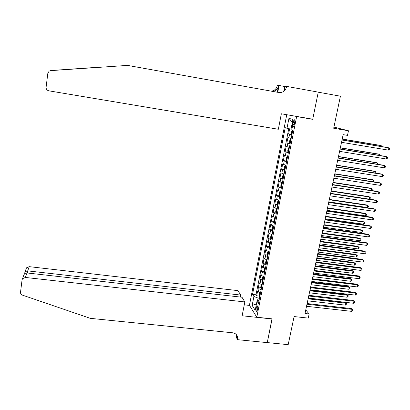<?xml version="1.0" encoding="UTF-8"?>
<svg xmlns="http://www.w3.org/2000/svg" width="410" height="410" viewBox="0 0 410 410"><rect width="100%" height="100%" fill="white"/><g stroke="black" fill="none" stroke-linecap="round" stroke-linejoin="round"><path stroke-width="0.61" d="M257.582 309.688C257.921 307.213 257.741 305.921 257.044 305.819L256.26 307.608C255.922 310.073 256.101 311.364 256.798 311.472L257.582 309.688M286.739 114.708L249.439 305.286L256.778 317.212L296.645 116.563L295.118 116.153M333.924 127.09L348.474 130.769L347.49 135.377L343.155 134.639L304.989 313.522L309.145 313.978L305.757 309.914M256.778 317.212L272.102 318.852L267.269 342.586L288.189 344.666L294.098 316.561L308.258 318.104L309.145 313.978M311.067 118.905L312.712 119.336L318.242 92.178L340.418 96.201L333.684 128.243L348.474 130.769M289.624 128.832L288.619 133.947L291.956 134.5M291.172 138.462L287.912 137.519L286.856 142.864L290.188 143.408M289.388 147.436L286.154 146.416L285.104 151.736L288.43 152.269M287.62 156.364L284.407 155.272L283.366 160.561L286.436 161.043M285.857 165.25L282.669 164.077L281.629 169.34L284.53 169.791M284.104 174.086L280.942 172.841L279.907 178.073L282.772 178.509M282.357 182.875L279.22 181.553L278.19 186.765L281.024 187.185M280.624 191.619L277.508 190.225L276.483 195.406L279.287 195.821M278.897 200.321L275.807 198.855L274.787 204.011L277.56 204.405M277.18 208.972L274.111 207.434L273.101 212.564L275.843 212.954M275.474 217.582L273.255 216.711L272.424 215.978L271.42 221.077L274.136 221.451M273.742 226.315L270.749 224.47L269.749 229.549L272.435 229.913M272.081 234.674L269.893 233.736L269.083 232.926L268.084 237.974L270.749 238.328M270.4 243.15L268.222 242.187L267.422 241.331L266.428 246.359L269.068 246.702M268.729 251.586L266.561 250.592L265.772 249.7L264.783 254.702L267.397 255.035M267.064 259.976L264.906 258.951L264.127 258.023L263.143 263L265.736 263.322M265.408 268.33L263.261 267.274L262.492 266.31L261.513 271.256L264.086 271.574M263.758 276.637L261.626 275.551L260.868 274.551L259.894 279.476L262.441 279.779M262.118 284.899L259.996 283.787L259.248 282.751L258.279 287.651L260.806 287.943M292.965 122.334L292.561 124.373C292.233 126.495 292.397 127.536 293.058 127.495L294.236 124.901L294.646 122.841C294.969 120.719 294.805 119.679 294.149 119.725L292.965 122.334L294.682 122.626M259.033 300.463L256.998 301.155L258.454 303.369L292.791 130.288L290.926 129.642L292.935 119.479L288.947 118.326L286.99 128.284L285.232 127.679L252.55 294.395L253.923 296.486L258.059 298.075L257.48 300.991M256.998 301.155L255.194 310.273L252.165 305.435L253.923 296.486M291.884 134.854L288.619 133.947M288.753 128.653L256.004 294.79L256.675 295.784L259.181 296.071M260.488 293.124L258.377 291.981L257.634 290.91L256.675 295.784M261.139 289.839L259.023 288.712L258.279 287.651M262.774 281.598L260.647 280.496L259.894 279.476M264.414 273.316L262.277 272.245L261.513 271.256M266.069 264.993L263.917 263.948L263.143 263M267.73 256.624L265.567 255.614L264.783 254.702M269.396 248.219L267.223 247.235L266.428 246.359M271.071 239.763L268.888 238.81L268.084 237.974M272.758 231.271L270.559 230.348L269.749 229.549M274.454 222.727L272.245 221.836L271.42 221.077M276.156 214.143L273.931 213.287L273.101 212.564M277.867 205.518L274.787 204.011M279.589 196.846L276.483 195.406M281.316 188.128L278.19 186.765M283.054 179.365L279.907 178.073M284.801 170.555L281.629 169.34M286.559 161.699L283.366 160.561M288.327 152.802L285.104 151.736M290.101 143.854L286.856 142.864M312.712 119.336L296.645 116.563M259.474 298.234L258.059 298.075M291.023 129.124L286.99 128.284M256.004 294.79L252.55 294.395M292.356 122.405L288.947 118.326M252.165 305.435L256.44 303.964M342.002 140.041L388.864 147.887L388.357 150.116L341.52 142.306M342.027 139.923L387.891 147.605L388.864 147.887L389.5 148.651L389.295 149.542L388.357 150.116M292.145 130.062L291.254 133.127L291.592 134.213L291.992 134.331M381.09 146.462L381.269 145.678L380.347 145.406L342.222 139.01M292.233 132.594L292.366 131.513M381.859 146.595L381.269 145.678L342.201 139.123M50.604 70.633L127.566 65.4L278.872 92.511C282.823 92.798 285.386 90.938 286.564 86.925L286.667 86.397L318.252 92.132L312.743 119.197L281.347 113.78L278.344 129.263L48.831 90.82C46.965 90.318 46.053 89.124 46.094 87.233L47.842 73.221L49.205 71.079L50.604 70.633L127.566 65.4M104.099 66.856L52.275 70.417L104.565 66.938M126.823 65.426L126.362 65.344M283.746 91.368L284.75 86.167L286.667 86.397M271.317 91.158C274.418 90.743 276.381 88.944 277.196 85.772L277.293 85.27L279.051 85.48L277.744 92.306M284.683 86.505L279.051 85.48M272.486 91.363C275.669 90.994 277.678 89.18 278.518 85.936L277.314 92.23M284.304 90.917L285.114 86.746L286.564 86.925M52.962 70.33L53.31 70.284M240.296 297.045L240.675 295.067L237.995 290.634L29.212 266.654L27.711 270.882L27.444 273.009M240.675 295.067L27.711 270.882L25.112 271.594L26.491 267.832L29.212 266.654M272.076 318.98L242.141 315.772L244.826 301.934L25.379 277.452L22.514 278.697L22.063 279.861L20.52 292.258C20.449 293.621 21.089 294.575 22.442 295.133L90.302 318.339L232.69 332.792C235.909 333.371 237.574 335.236 237.692 338.378L237.503 339.664L267.264 342.627L271.984 318.842M237.503 339.664L236.196 337.03L236.611 334.909M249.521 305.414L244.263 304.835M244.826 301.934L241.987 297.235L26.978 272.952L25.379 277.452M236.744 336.482L236.954 335.411M26.066 268.934L26.491 267.832M236.539 334.816L236.601 337.215L237.59 339.208M23.406 276.207L23.985 274.674C24.856 273.419 25.85 272.845 26.978 272.952M24.892 272.148L25.112 271.594M340.074 149.096L386.84 156.784L386.333 159.003L339.593 151.351M340.105 148.943L385.877 156.471L386.84 156.784L387.476 157.532L387.276 158.419L386.333 159.003M338.153 158.101L384.826 165.635L384.324 167.839L337.671 160.346M338.188 157.917L383.873 165.291L385.461 166.368L385.262 167.249L384.324 167.839M336.241 167.06L382.822 174.44L382.32 176.633L335.764 169.294M336.287 166.844L381.879 174.071L383.463 175.157L383.263 176.034L382.32 176.633M334.34 175.972L380.828 183.198L380.331 185.381L333.863 178.191M334.391 175.726L379.891 182.798L381.469 183.9L381.269 184.772L380.331 185.381M291.11 138.775L290.7 138.708L290.008 139.4L289.481 142.08L289.814 143.182L290.208 143.31M290.7 138.708L291.1 138.826M379.091 155.354L379.317 154.345L378.404 154.047L340.351 147.774M290.449 141.578L290.577 140.502M379.855 155.482L379.947 155.077L379.317 154.345L340.32 147.918M289.332 147.718L288.245 148.312L287.717 150.982L288.045 152.105L288.435 152.243M288.927 147.651L289.322 147.779M377.097 164.2L377.374 162.97L376.472 162.647L338.491 156.497M288.676 150.521L288.799 149.445M377.861 164.323L378.005 163.687L377.374 162.97L338.455 156.671M287.569 156.615L286.487 157.184L285.96 159.838L286.288 160.981L286.672 161.125M287.164 156.548L287.553 156.692M375.114 172.999L375.442 171.549L374.545 171.201L336.641 165.174M286.913 159.413L287.22 158.378M375.867 173.117L376.078 172.251L375.442 171.549L336.6 165.373M285.811 165.466L284.74 166.009L284.217 168.648L284.535 169.812L284.919 169.965M285.411 165.399L285.796 165.553M373.146 181.753L373.52 180.087L372.634 179.708L334.801 173.804M285.16 168.259L285.462 167.229M373.643 181.83L374.156 180.774L373.52 180.087L334.75 174.035M332.443 184.838L378.845 191.911L378.348 194.084L331.972 187.047M332.505 184.556L377.917 191.485L379.486 192.597L379.286 193.464L378.348 194.084M284.068 174.27L282.997 174.788L282.48 177.412L282.792 178.591L283.177 178.76M283.664 174.209L284.048 174.368M371.183 190.46L371.603 188.585L370.727 188.18L332.966 182.388M283.715 176.039L283.505 177.089M371.439 190.496L372.049 190.102L372.244 189.256L371.603 188.585L332.91 182.655M330.562 193.658L376.872 200.582L376.38 202.74L330.096 195.852M330.629 193.346L375.955 200.126L377.513 201.254L377.318 202.115L376.38 202.74M282.326 183.029L281.27 183.521L280.753 186.13L281.06 187.329L281.439 187.503M281.926 182.968L282.305 183.137M369.231 199.122L369.702 197.036L368.831 196.605L331.147 190.932M281.978 184.797L281.767 185.848M369.251 199.127L370.148 198.532L370.338 197.692L369.702 197.036L331.08 191.229M328.692 202.427L374.909 209.208L374.417 211.355L328.226 204.616M328.764 202.089L373.997 208.726L375.555 209.864L375.355 210.719L374.417 211.355M280.599 191.742L279.548 192.208L279.036 194.806L279.338 196.021L279.712 196.205M280.199 191.68L280.578 191.859M328.81 201.884L367.334 207.542L367.806 205.446L366.945 204.99L329.332 199.434M280.25 193.515L280.04 194.555M367.334 207.542L368.257 206.927L368.446 206.086L367.806 205.446L329.261 199.757M326.832 211.155L372.957 217.787L372.47 219.924L326.365 213.333M326.908 210.781L372.054 217.279L373.602 218.427L373.407 219.283L372.47 219.924M278.882 200.408L277.837 200.849L277.324 203.437L277.995 204.867M277.616 204.636L278.462 200.362L278.856 200.541M327.001 210.361L365.453 215.896L365.925 213.81L365.069 213.328L327.529 207.89M278.528 202.186L278.323 203.222M365.453 215.896L366.376 215.276L366.56 214.44L365.925 213.81L327.452 208.244M324.976 219.837L371.009 226.32L370.527 228.447L324.515 222M325.063 219.432L370.122 225.787L371.66 226.95L371.465 227.796L370.527 228.447M277.17 209.033L276.135 209.448L275.622 212.021L276.289 213.477M276.77 208.977L277.139 209.177M325.202 218.791L363.578 224.214L364.049 222.138L363.204 221.631L325.73 216.306M276.817 210.812L276.612 211.842M363.578 224.214L364.5 223.583L364.69 222.753L364.049 222.138L325.648 216.69M323.136 228.472L369.077 234.812L368.595 236.929L322.675 230.625M323.229 228.042L368.195 234.253L369.728 235.427L369.533 236.273L368.595 236.929M275.469 217.613L274.439 218.007L273.931 220.565L274.587 222.046M274.213 221.8L275.054 217.566L275.438 217.766M323.408 227.186L361.717 232.485L362.184 230.42L361.343 229.887L323.946 224.68M275.115 219.396L274.91 220.421M361.717 232.485L362.64 231.85L362.824 231.025L362.184 230.42L323.859 225.09M321.302 237.067L367.155 243.263L366.678 245.37L320.845 239.209M321.399 236.606L366.284 242.674L367.806 243.863L367.616 244.703L366.678 245.37M273.378 226.094L272.752 226.515L272.25 229.062L272.896 230.569M321.63 235.535L359.862 240.721L360.323 238.666L359.493 238.107L322.168 233.013M273.419 227.934L273.219 228.954M359.862 240.721L360.785 240.075L360.969 239.255L360.323 238.666L322.075 233.449M319.477 245.616L365.243 251.668L364.767 253.764L319.021 247.742M319.585 245.124L364.377 251.058L365.894 252.252L365.705 253.088L364.767 253.764M271.866 234.612L271.077 234.986L270.574 237.518L271.215 239.05M271.692 234.587L272.055 234.817M319.856 243.842L358.017 248.911L358.478 246.866L357.653 246.282L320.4 241.3M271.733 236.426L271.533 237.441M358.017 248.911L358.94 248.26L359.124 247.44L358.478 246.866L320.297 241.767M317.663 254.118L363.337 260.032L362.865 262.118L317.212 256.24M317.776 253.595L362.481 259.397L363.993 260.601L363.803 261.436L362.865 262.118M270.374 243.279L270.016 243.038L269.406 243.407L268.909 245.928L269.539 247.491M318.093 252.104L356.182 257.065L356.638 255.03L355.824 254.42L318.637 249.552M270.057 244.878L269.857 245.887M356.182 257.065L357.1 256.404L357.284 255.589L356.638 255.03L318.534 250.044M315.859 262.579L361.446 268.355L360.969 270.431L315.408 264.686M315.977 262.026L360.595 267.689L362.097 268.909L361.907 269.739L360.969 270.431M267.51 255.599L268.33 251.468L267.745 251.791L267.248 254.297L267.873 255.886M268.391 251.484L268.709 251.694M316.335 260.329L354.353 265.178L354.809 263.153L354.004 262.518L316.889 257.757M268.391 253.288L268.191 254.292M354.353 265.178L355.275 264.506L355.455 263.702L354.809 263.153L316.776 258.279M314.06 270.995L359.56 276.637L359.088 278.697L313.614 273.096M314.188 270.415L358.719 275.945L360.216 277.175L360.026 278L359.088 278.697M266.628 259.843L266.095 260.13L265.598 262.625L266.218 264.24M266.777 259.894L267.043 260.068M314.593 268.514L352.533 273.25L352.989 271.236L352.19 270.579L315.146 265.921M266.731 261.652L266.531 262.651M352.533 273.25L353.456 272.573L353.635 271.768L352.989 271.236L315.029 266.469M312.276 279.369L357.684 284.873L357.218 286.928L311.831 281.455M312.405 278.764L356.854 284.156L358.34 285.401L358.155 286.221L357.218 286.928M356.854 284.156L358.34 285.401M264.942 268.181L264.45 268.427L263.958 270.907L264.568 272.547M312.856 276.658L350.724 281.281L351.175 279.277L350.386 278.595L313.409 274.049M265.08 269.975L264.88 270.974M350.386 278.595L351.826 279.799L351.175 279.277L313.286 274.623M351.826 279.799L351.647 280.599L350.724 281.281M310.498 287.702L355.818 293.068L355.352 295.113L310.052 289.778M310.631 287.067L354.993 292.33L356.474 293.586L356.29 294.401L355.352 295.113M354.993 292.33L356.474 293.586M263.266 276.473L262.815 276.683L262.323 279.154L262.928 280.814M311.123 284.76L348.925 289.276L349.376 287.277L348.592 286.575L311.687 282.136M263.435 278.257L263.24 279.246M348.592 286.575L350.027 287.789L349.376 287.277L311.559 282.736M350.027 287.789L349.843 288.584L348.925 289.276M308.73 295.989L353.963 301.227L353.497 303.256L308.289 298.055M308.868 295.328L353.148 300.463L354.619 301.724L354.435 302.539L353.497 303.256M353.148 300.463L354.619 301.724M261.595 284.724L261.185 284.899L260.698 287.354L261.298 289.045M309.406 292.822L347.132 297.229L347.583 295.241L346.804 294.513L309.97 290.183M261.8 286.498L261.606 287.482M346.804 294.513L348.233 295.738L347.583 295.241L309.832 290.808M348.233 295.738L348.054 296.532L347.132 297.229M306.967 304.235L352.113 309.34L351.652 311.364L306.531 306.29M307.116 303.549L351.308 308.551L352.774 309.827L352.59 310.636L351.652 311.364M351.308 308.551L352.774 309.827M259.925 292.935L259.566 293.073L259.084 295.518L259.673 297.229M307.695 300.843L345.348 305.142L345.794 303.169L345.03 302.416L308.258 298.188M260.176 294.698L259.981 295.677M345.03 302.416L346.45 303.651L345.794 303.169L308.12 298.844M346.45 303.651L346.271 304.44L345.348 305.142M288.84 137.883L289.547 134.29M258.377 291.981L259.023 288.712M259.996 283.787L260.647 280.496M261.626 275.551L262.277 272.245M263.261 267.274L263.917 263.948M264.906 258.951L265.567 255.614M266.561 250.592L267.223 247.235M268.222 242.187L268.888 238.81M269.893 233.736L270.559 230.348M271.569 225.244L272.245 221.836M273.255 216.711L273.931 213.287M274.951 208.131L275.633 204.687M276.658 199.511L277.339 196.047M278.369 190.845L279.056 187.365M280.091 182.132L280.783 178.632M281.824 173.374L282.516 169.858M283.561 164.569L284.263 161.038M285.314 155.718L286.016 152.166M287.072 146.826L287.779 143.254M294.283 124.666L292.561 124.373M292.386 130.144L291.582 134.188M278.518 85.936L277.196 85.772M290.685 138.724L289.803 143.157M288.912 147.667L288.035 152.079M287.149 156.564L286.277 160.951M285.391 165.414L284.525 169.781M283.648 174.219L282.787 178.565M281.911 182.983L281.055 187.298M280.184 191.695L279.328 195.99M276.755 208.987L275.909 213.241M273.357 226.105L272.527 230.312M271.676 234.597L270.846 238.784M270 243.048L269.175 247.215M266.669 259.858L265.859 263.943M265.014 268.207L264.214 272.245M263.369 276.509L262.574 280.502M261.729 284.776L260.945 288.722M260.099 292.996L259.325 296.896M257.342 305.85L257.044 305.819M294.518 119.787L294.149 119.725M236.703 336.39L237.692 338.378M22.514 278.697L23.985 274.674M24.923 271.886L24.682 273.808"/></g></svg>
